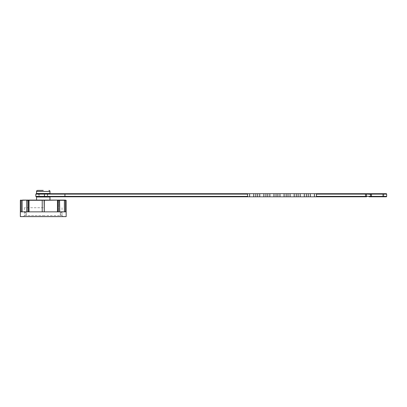 <?xml version="1.0" encoding="UTF-8"?>
<svg xmlns="http://www.w3.org/2000/svg" width="407" height="407" viewBox="0 0 407 407"><rect width="100%" height="100%" fill="white"/><g stroke="black" fill="none" stroke-linecap="round" stroke-linejoin="round"><path stroke-width="0.31" stroke-dasharray="2.04 1.53" d="M43.259 193.696C34.208 193.696 34.208 193.696 43.259 193.696L47.695 193.696L47.695 196.795L36.238 196.795L249.623 196.795L249.623 193.696L38.818 193.696L38.818 196.795M369.007 193.696L371.469 193.696L371.469 196.383L383.557 196.383L383.557 196.795L386.238 196.795A0.412 0.412 0 0 0 386.65 196.383L386.65 194.108A0.412 0.412 0 0 0 386.238 193.696L370.039 193.696L370.039 196.795L369.007 196.795L369.007 193.696L369.007 196.795L370.039 196.795L370.039 193.696M370.619 193.696L370.492 194.108L366.488 194.108L366.621 193.696L249.623 193.696M383.659 193.696L383.659 196.795L383.659 193.696M383.557 196.795L370.039 196.795M64.891 193.696L64.927 194.108L35.826 194.108M248.046 193.696L247.558 194.108L247.558 196.383L248.046 196.795M249.623 196.795L253.749 196.795L253.749 193.696M253.749 196.795L255.815 196.795L255.815 193.696M255.815 196.795L257.672 196.795L257.672 193.696M257.672 196.795L259.737 196.795L259.737 193.696M259.737 196.795L263.863 196.795L263.863 193.696M263.863 196.795L265.924 196.795L265.924 193.696M265.924 196.795L267.781 196.795L267.781 193.696M267.781 196.795L269.846 196.795L269.846 193.696M269.846 196.795L273.972 196.795L273.972 193.696M273.972 196.795L276.038 196.795L276.038 193.696M276.038 196.795L277.895 196.795L277.895 193.696M277.895 196.795L279.96 196.795L279.96 193.696M279.96 196.795L284.086 196.795L284.086 193.696M284.086 196.795L286.152 196.795L286.152 193.696M286.152 196.795L288.008 196.795L288.008 193.696M288.008 196.795L290.069 196.795L290.069 193.696M290.069 196.795L294.2 196.795L294.2 193.696M294.2 196.795L296.26 196.795L296.26 193.696M296.26 196.795L298.117 196.795L298.117 193.696M298.117 196.795L300.183 196.795L300.183 193.696M300.183 196.795L304.309 196.795L304.309 193.696M304.309 196.795L306.374 196.795L306.374 193.696M306.374 196.795L308.231 196.795L308.231 193.696M308.231 196.795L310.297 196.795L310.297 193.696M310.297 196.795L314.423 196.795L314.423 193.696M314.423 196.795L316 196.795L316.483 196.383L365.511 196.383L365.511 194.108L316.483 194.108L316 193.696M316.483 194.108L316.483 196.383M383.659 196.795L382.626 196.795L383.659 196.795M365.511 193.696L365.511 194.108L366.488 194.108L366.621 196.795L316 196.795M365.511 196.795L365.511 196.383L371.469 196.383L371.469 196.795L369.007 196.795M44.444 193.696L44.516 196.383L64.927 196.383L64.927 194.108L247.558 194.108M247.558 196.383L64.927 196.383L64.891 196.795M66.163 211.859L65.374 211.859L65.374 200.3L64.382 200.3L64.382 211.859L66.163 211.859L42.226 211.859L42.226 200.3L44.287 200.3L36.549 200.096L64.204 200.096L49.964 200.096M27.813 200.096L26.954 200.096L27.813 200.096M27.727 200.096L29.045 200.3L27.055 200.096L27.727 200.096L27.59 211.859L22.131 211.859L22.131 200.3L21.144 200.3L21.144 211.859L27.59 211.859L27.727 200.096L27.055 200.096M43.259 200.096L59.458 200.096L57.468 200.3L58.923 200.3L57.468 200.3L57.468 211.859L44.287 211.859L44.083 200.096L44.287 211.859L58.165 211.859L58.165 200.3L59.768 200.3L59.458 200.096L59.626 211.859L58.923 211.859L58.923 200.3L58.923 211.859L64.382 211.859L58.923 211.859L59.626 211.859L59.626 200.3L59.768 211.859L57.468 211.859M43.259 190.395L37.581 190.395L43.259 190.395M36.549 196.998L49.964 196.998M49.964 193.493L36.549 193.493M66.163 216.605L20.35 216.605M42.226 211.859L27.06 211.859L29.045 211.859L29.045 200.3L42.226 200.3L42.226 211.859L29.045 211.859L42.226 211.859L42.226 200.3L44.287 200.3M22.131 200.3L28.348 200.3L28.348 211.859L26.745 211.859L26.887 200.3L26.887 211.859L27.59 211.859L20.35 211.859M24.613 215.573L43.259 215.573L24.613 215.573L24.613 212.479L24.613 215.573L26.175 215.573L24.613 215.573M43.259 207.733L24.476 207.733L43.259 207.733M43.259 196.998L39.128 196.998L43.259 196.998M59.458 200.096L58.293 200.096M64.204 200.096L59.559 200.096M28.897 200.096L28.22 200.096M65.344 200.096L66.163 200.3M65.374 211.859L64.382 211.859M58.165 211.859L59.768 211.859M29.045 211.859L28.348 211.859M22.131 211.859L21.144 211.859M43.259 216.605L63.07 216.605L43.259 216.605M43.259 215.573L62.037 215.573L43.259 215.573M61.9 215.573L62.037 212.479L61.9 215.573L60.338 215.573L61.9 215.573M26.175 212.479L26.175 215.573L26.175 212.479L24.613 212.479L26.175 212.479M60.338 212.479L60.338 215.573L60.338 212.479L61.9 212.479L60.338 212.479M44.444 196.795L44.516 196.383L35.826 196.383M382.626 196.795L382.626 193.696L382.626 196.795M383.557 193.696L383.557 194.108L370.492 194.108L370.619 196.795M386.65 194.108L383.557 194.108L383.557 196.383L386.65 196.383M36.549 191.427L49.964 191.427M20.35 200.3L21.144 200.3M58.923 200.3L59.626 200.3L58.923 200.3M47.385 193.696L47.385 196.795M26.954 200.096L26.745 211.859M24.476 215.573L23.443 216.605M24.476 207.733L24.476 212.479M39.128 193.696L39.128 196.795M62.037 215.573L63.07 216.605M62.037 207.733L62.037 212.479M26.023 215.573L26.023 212.479M60.49 215.573L60.49 212.479"/><path stroke-width="0.61" d="M47.695 193.696L43.259 193.696C34.208 193.696 34.208 193.696 43.259 193.696L386.238 193.696A0.412 0.412 0 0 1 386.65 194.108L386.65 196.383A0.412 0.412 0 0 1 386.238 196.795L370.039 196.795M47.695 196.795L248.046 196.795L247.558 196.383L64.927 196.383L64.927 194.108L247.558 194.108L248.046 193.696M43.259 193.696L38.818 193.696M370.039 193.696L371.469 193.696L371.469 194.108L386.65 194.108A0.412 0.412 0 0 0 386.238 193.696M369.007 193.696L366.621 193.696L366.488 194.108L371.469 194.108L371.469 196.795L369.007 196.795M316 193.696L316.483 194.108L316.483 196.383L316 196.795L314.423 196.795L314.423 193.696M314.423 196.795L310.297 196.795L310.297 193.696M310.297 196.795L308.231 196.795L308.231 193.696M308.231 196.795L306.374 196.795L306.374 193.696M306.374 196.795L304.309 196.795L304.309 193.696M304.309 196.795L300.183 196.795L300.183 193.696M300.183 196.795L298.117 196.795L298.117 193.696M298.117 196.795L296.26 196.795L296.26 193.696M296.26 196.795L294.2 196.795L294.2 193.696M294.2 196.795L290.069 196.795L290.069 193.696M290.069 196.795L288.008 196.795L288.008 193.696M288.008 196.795L286.152 196.795L286.152 193.696M286.152 196.795L284.086 196.795L284.086 193.696M284.086 196.795L279.96 196.795L279.96 193.696M279.96 196.795L277.895 196.795L277.895 193.696M277.895 196.795L276.038 196.795L276.038 193.696M276.038 196.795L273.972 196.795L273.972 193.696M273.972 196.795L269.846 196.795L269.846 193.696M269.846 196.795L267.781 196.795L267.781 193.696M267.781 196.795L265.924 196.795L265.924 193.696M265.924 196.795L263.863 196.795L263.863 193.696M263.863 196.795L259.737 196.795L259.737 193.696M259.737 196.795L257.672 196.795L257.672 193.696M257.672 196.795L255.815 196.795L255.815 193.696M255.815 196.795L253.749 196.795L253.749 193.696M253.749 196.795L249.623 196.795L249.623 193.696M249.623 196.795L248.046 196.795M247.558 194.108L247.558 196.383M64.891 193.696L64.927 194.108L64.891 193.696M316 196.795L366.621 196.795L366.488 194.108L365.511 194.108L365.511 193.696M64.891 196.795L64.927 196.383L64.891 196.795M36.549 200.096L36.549 196.998L49.964 196.998L49.964 200.096L43.259 200.096L64.204 200.096L26.745 200.3L26.745 211.859M22.329 200.096L26.954 200.096L22.131 200.3L22.131 211.859M57.468 211.859L57.468 200.3L59.458 200.096M27.055 200.096L44.083 200.096L44.287 211.859L44.287 200.3L58.293 200.096M43.259 190.395L37.581 190.395L43.259 190.395M44.083 200.096L43.259 200.096M43.259 211.859L66.163 211.859L66.163 216.605L20.35 216.605L20.35 211.859L43.259 211.859M36.549 191.427L36.549 193.493L49.964 193.493L49.964 191.427L36.549 191.427C36.406 191.02 36.747 190.68 37.581 190.395M21.169 200.096C20.37 200.096 20.37 200.096 21.169 200.096C20.37 200.096 20.37 200.096 21.169 200.096L21.169 200.096M27.727 200.096L29.045 200.3L29.045 211.859M64.382 211.859L64.392 200.096L65.344 200.096L64.408 200.096M65.344 200.096C66.148 200.096 66.148 200.096 65.344 200.096C66.148 200.096 66.148 200.096 65.344 200.096L65.374 211.859M66.163 211.859L66.163 200.3L58.165 200.3L58.165 211.859M28.348 211.859L28.348 200.3L42.226 200.3L42.226 211.859M28.22 200.096L28.897 200.096M21.144 211.859L21.144 200.3L26.954 200.096M36.238 193.696L35.826 194.108L64.927 194.108M44.444 193.696L44.444 196.795M35.826 194.108L35.826 196.383L64.927 196.383M383.557 193.696L383.557 196.383L386.65 196.383A0.412 0.412 0 0 1 386.238 196.795M370.619 193.696L370.492 196.383L383.557 196.383L383.557 196.795M316.483 194.108L365.511 194.108L365.511 196.383L316.483 196.383M370.619 196.795L370.492 196.383L365.511 196.383L365.511 196.795M21.144 200.3L20.35 200.3L20.559 200.096M35.826 196.383L36.238 196.795M59.768 211.859L59.559 200.096M20.35 200.3L20.35 211.859M49.964 191.427C50.107 191.02 49.766 190.68 48.932 190.395"/></g></svg>
